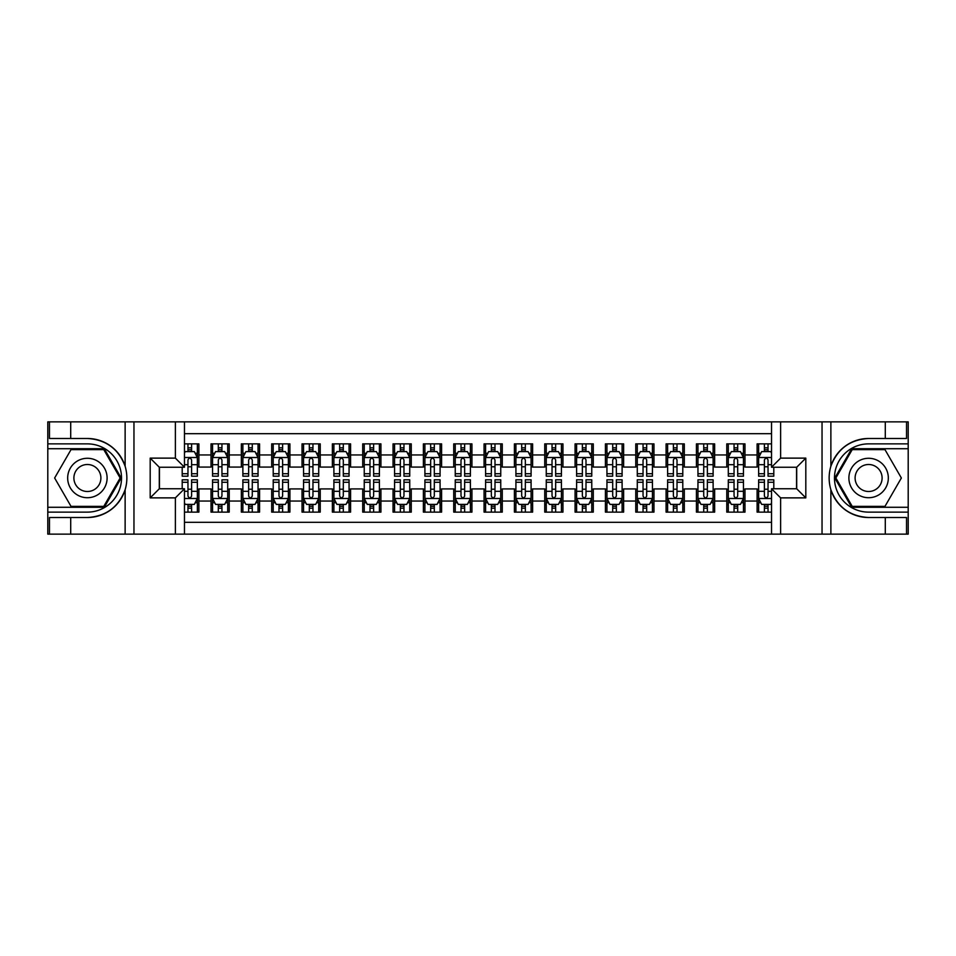 <?xml version="1.0" encoding="UTF-8"?>
<svg xmlns="http://www.w3.org/2000/svg" width="956" height="956" viewBox="0 0 956 956"><rect width="100%" height="100%" fill="white"/><g stroke="black" fill="none" stroke-linecap="round" stroke-linejoin="round"><path stroke-width="1.43" d="M184.472 534.129L771.528 534.129L771.528 488.767L796.707 488.767L796.707 467.233L771.528 467.233L771.528 421.871L184.472 421.871L184.472 467.233L159.294 467.233L159.294 488.767L184.472 488.767L184.472 534.129L70.708 534.129L70.708 517.519L87.39 517.519C105.961 516.395 118.544 507.134 125.128 489.735C127.435 481.92 127.435 474.092 125.128 466.265C118.544 448.866 105.961 439.605 87.39 438.481L70.708 438.481L70.708 421.871L47.8 421.871L47.8 507.278L104.3 507.278L121.197 478L104.3 448.723L47.8 448.723M771.528 443.871L757.116 443.871L757.116 454.948L744.975 454.948L744.975 467.078L757.116 467.078L757.116 454.948M744.975 454.948L744.975 443.871L726.775 443.871L726.775 454.948L714.646 454.948L714.646 467.078L726.775 467.078L726.775 454.948M714.646 454.948L714.646 443.871L696.434 443.871L696.434 454.948L684.305 454.948L684.305 467.078L696.434 467.078L696.434 454.948M684.305 454.948L684.305 443.871L666.093 443.871L666.093 454.948L653.964 454.948L653.964 467.078L666.093 467.078L666.093 454.948M653.964 454.948L653.964 443.871L635.764 443.871L635.764 454.948L623.623 454.948L623.623 467.078L635.764 467.078L635.764 454.948M623.623 454.948L623.623 443.871L605.423 443.871L605.423 454.948L593.282 454.948L593.282 467.078L605.423 467.078L605.423 454.948M593.282 454.948L593.282 443.871L575.082 443.871L575.082 454.948L562.953 454.948L562.953 467.078L575.082 467.078L575.082 454.948M562.953 454.948L562.953 443.871L544.741 443.871L544.741 454.948L532.611 454.948L532.611 467.078L544.741 467.078L544.741 454.948M532.611 454.948L532.611 443.871L514.412 443.871L514.412 454.948L502.27 454.948L502.27 467.078L514.412 467.078L514.412 454.948M502.27 454.948L502.27 443.871L484.071 443.871L484.071 454.948L471.929 454.948L471.929 467.078L484.071 467.078L484.071 454.948M471.929 454.948L471.929 443.871L453.73 443.871L453.73 454.948L441.588 454.948L441.588 467.078L453.73 467.078L453.73 454.948M441.588 454.948L441.588 443.871L423.389 443.871L423.389 454.948L411.259 454.948L411.259 467.078L423.389 467.078L423.389 454.948M411.259 454.948L411.259 443.871L393.047 443.871L393.047 454.948L380.918 454.948L380.918 467.078L393.047 467.078L393.047 454.948M380.918 454.948L380.918 443.871L362.718 443.871L362.718 454.948L350.577 454.948L350.577 467.078L362.718 467.078L362.718 454.948M350.577 454.948L350.577 443.871L332.377 443.871L332.377 454.948L320.236 454.948L320.236 467.078L332.377 467.078L332.377 454.948M320.236 454.948L320.236 443.871L302.036 443.871L302.036 454.948L289.907 454.948L289.907 467.078L302.036 467.078L302.036 454.948M289.907 454.948L289.907 443.871L271.695 443.871L271.695 454.948L259.566 454.948L259.566 467.078L271.695 467.078L271.695 454.948M259.566 454.948L259.566 443.871L241.354 443.871L241.354 454.948L229.225 454.948L229.225 467.078L241.354 467.078L241.354 454.948M229.225 454.948L229.225 443.871L211.025 443.871L211.025 467.078L198.884 467.078L198.884 443.871L184.472 443.871M184.472 512.129L198.884 512.129L198.884 488.922L211.025 488.922L211.025 512.129L229.225 512.129L229.225 488.922L241.354 488.922L241.354 501.052L229.225 501.052M241.354 501.052L241.354 512.129L259.566 512.129L259.566 488.922L271.695 488.922L271.695 501.052L259.566 501.052M271.695 501.052L271.695 512.129L289.907 512.129L289.907 488.922L302.036 488.922L302.036 501.052L289.907 501.052M302.036 501.052L302.036 512.129L320.236 512.129L320.236 488.922L332.377 488.922L332.377 501.052L320.236 501.052M332.377 501.052L332.377 512.129L350.577 512.129L350.577 488.922L362.718 488.922L362.718 501.052L350.577 501.052M362.718 501.052L362.718 512.129L380.918 512.129L380.918 488.922L393.047 488.922L393.047 501.052L380.918 501.052M393.047 501.052L393.047 512.129L411.259 512.129L411.259 488.922L423.389 488.922L423.389 501.052L411.259 501.052M423.389 501.052L423.389 512.129L441.588 512.129L441.588 488.922L453.73 488.922L453.73 501.052L441.588 501.052M453.73 501.052L453.73 512.129L471.929 512.129L471.929 488.922L484.071 488.922L484.071 501.052L471.929 501.052M484.071 501.052L484.071 512.129L502.27 512.129L502.27 488.922L514.412 488.922L514.412 501.052L502.27 501.052M514.412 501.052L514.412 512.129L532.611 512.129L532.611 488.922L544.741 488.922L544.741 501.052L532.611 501.052M544.741 501.052L544.741 512.129L562.953 512.129L562.953 488.922L575.082 488.922L575.082 501.052L562.953 501.052M575.082 501.052L575.082 512.129L593.282 512.129L593.282 488.922L605.423 488.922L605.423 501.052L593.282 501.052M605.423 501.052L605.423 512.129L623.623 512.129L623.623 488.922L635.764 488.922L635.764 501.052L623.623 501.052M635.764 501.052L635.764 512.129L653.964 512.129L653.964 488.922L666.093 488.922L666.093 501.052L653.964 501.052M666.093 501.052L666.093 512.129L684.305 512.129L684.305 488.922L696.434 488.922L696.434 501.052L684.305 501.052M696.434 501.052L696.434 512.129L714.646 512.129L714.646 488.922L726.775 488.922L726.775 501.052L714.646 501.052M726.775 501.052L726.775 512.129L744.975 512.129L744.975 488.922L757.116 488.922L757.116 501.052L744.975 501.052M771.528 433.701L184.472 433.701M184.472 522.299L771.528 522.299M757.116 501.052L757.116 512.129L771.528 512.129M159.449 467.233L159.449 488.767M796.551 488.767L796.551 467.233M187.962 451.459L191.606 451.459M197.366 451.459L198.884 451.459M187.962 466.779L191.606 466.779M197.366 466.779L198.884 466.779M187.962 489.221L191.606 489.221M197.366 489.221L198.884 489.221M187.962 504.541L191.606 504.541M197.366 504.541L198.884 504.541M211.025 466.779L212.543 466.779M218.303 466.779L221.947 466.779M227.707 466.779L229.225 466.779M211.025 451.459L212.543 451.459M218.303 451.459L221.947 451.459M227.707 451.459L229.225 451.459M211.025 489.221L212.543 489.221M218.303 489.221L221.947 489.221M227.707 489.221L229.225 489.221M211.025 504.541L212.543 504.541M218.303 504.541L221.947 504.541M227.707 504.541L229.225 504.541M241.354 489.221L242.872 489.221M248.644 489.221L252.276 489.221M258.048 489.221L259.566 489.221M241.354 504.541L242.872 504.541M248.644 504.541L252.276 504.541M258.048 504.541L259.566 504.541M241.354 451.459L242.872 451.459M248.644 451.459L252.276 451.459M258.048 451.459L259.566 451.459M241.354 466.779L242.872 466.779M248.644 466.779L252.276 466.779M258.048 466.779L259.566 466.779M271.695 489.221L273.213 489.221M278.985 489.221L282.618 489.221M288.389 489.221L289.907 489.221M271.695 504.541L273.213 504.541M278.985 504.541L282.618 504.541M288.389 504.541L289.907 504.541M271.695 451.459L273.213 451.459M278.985 451.459L282.618 451.459M288.389 451.459L289.907 451.459M271.695 466.779L273.213 466.779M278.985 466.779L282.618 466.779M288.389 466.779L289.907 466.779M302.036 489.221L303.554 489.221M309.314 489.221L312.959 489.221M318.718 489.221L320.236 489.221M302.036 504.541L303.554 504.541M309.314 504.541L312.959 504.541M318.718 504.541L320.236 504.541M302.036 451.459L303.554 451.459M309.314 451.459L312.959 451.459M318.718 451.459L320.236 451.459M302.036 466.779L303.554 466.779M309.314 466.779L312.959 466.779M318.718 466.779L320.236 466.779M332.377 489.221L333.895 489.221M339.655 489.221L343.3 489.221M349.06 489.221L350.577 489.221M332.377 504.541L333.895 504.541M339.655 504.541L343.3 504.541M349.06 504.541L350.577 504.541M332.377 451.459L333.895 451.459M339.655 451.459L343.3 451.459M349.06 451.459L350.577 451.459M332.377 466.779L333.895 466.779M339.655 466.779L343.3 466.779M349.06 466.779L350.577 466.779M362.718 489.221L364.236 489.221M369.996 489.221L373.641 489.221M379.401 489.221L380.918 489.221M362.718 504.541L364.236 504.541M369.996 504.541L373.641 504.541M379.401 504.541L380.918 504.541M362.718 451.459L364.236 451.459M369.996 451.459L373.641 451.459M379.401 451.459L380.918 451.459M362.718 466.779L364.236 466.779M369.996 466.779L373.641 466.779M379.401 466.779L380.918 466.779M393.047 489.221L394.565 489.221M400.337 489.221L403.97 489.221M409.742 489.221L411.259 489.221M393.047 504.541L394.565 504.541M400.337 504.541L403.97 504.541M409.742 504.541L411.259 504.541M393.047 451.459L394.565 451.459M400.337 451.459L403.97 451.459M409.742 451.459L411.259 451.459M393.047 466.779L394.565 466.779M400.337 466.779L403.97 466.779M409.742 466.779L411.259 466.779M423.389 489.221L424.906 489.221M430.666 489.221L434.311 489.221M440.083 489.221L441.588 489.221M423.389 504.541L424.906 504.541M430.666 504.541L434.311 504.541M440.083 504.541L441.588 504.541M423.389 451.459L424.906 451.459M430.666 451.459L434.311 451.459M440.083 451.459L441.588 451.459M423.389 466.779L424.906 466.779M430.666 466.779L434.311 466.779M440.083 466.779L441.588 466.779M453.73 489.221L455.247 489.221M461.007 489.221L464.652 489.221M470.412 489.221L471.929 489.221M453.73 504.541L455.247 504.541M461.007 504.541L464.652 504.541M470.412 504.541L471.929 504.541M453.73 451.459L455.247 451.459M461.007 451.459L464.652 451.459M470.412 451.459L471.929 451.459M453.73 466.779L455.247 466.779M461.007 466.779L464.652 466.779M470.412 466.779L471.929 466.779M484.071 489.221L485.588 489.221M491.348 489.221L494.993 489.221M500.753 489.221L502.27 489.221M484.071 504.541L485.588 504.541M491.348 504.541L494.993 504.541M500.753 504.541L502.27 504.541M484.071 451.459L485.588 451.459M491.348 451.459L494.993 451.459M500.753 451.459L502.27 451.459M484.071 466.779L485.588 466.779M491.348 466.779L494.993 466.779M500.753 466.779L502.27 466.779M514.412 489.221L515.917 489.221M521.689 489.221L525.334 489.221M531.094 489.221L532.611 489.221M514.412 504.541L515.917 504.541M521.689 504.541L525.334 504.541M531.094 504.541L532.611 504.541M514.412 451.459L515.917 451.459M521.689 451.459L525.334 451.459M531.094 451.459L532.611 451.459M514.412 466.779L515.917 466.779M521.689 466.779L525.334 466.779M531.094 466.779L532.611 466.779M544.741 489.221L546.258 489.221M552.03 489.221L555.663 489.221M561.435 489.221L562.953 489.221M544.741 504.541L546.258 504.541M552.03 504.541L555.663 504.541M561.435 504.541L562.953 504.541M544.741 451.459L546.258 451.459M552.03 451.459L555.663 451.459M561.435 451.459L562.953 451.459M544.741 466.779L546.258 466.779M552.03 466.779L555.663 466.779M561.435 466.779L562.953 466.779M575.082 489.221L576.599 489.221M582.359 489.221L586.004 489.221M591.764 489.221L593.282 489.221M575.082 504.541L576.599 504.541M582.359 504.541L586.004 504.541M591.764 504.541L593.282 504.541M575.082 451.459L576.599 451.459M582.359 451.459L586.004 451.459M591.764 451.459L593.282 451.459M575.082 466.779L576.599 466.779M582.359 466.779L586.004 466.779M591.764 466.779L593.282 466.779M605.423 489.221L606.941 489.221M612.7 489.221L616.345 489.221M622.105 489.221L623.623 489.221M605.423 504.541L606.941 504.541M612.7 504.541L616.345 504.541M622.105 504.541L623.623 504.541M605.423 451.459L606.941 451.459M612.7 451.459L616.345 451.459M622.105 451.459L623.623 451.459M605.423 466.779L606.941 466.779M612.7 466.779L616.345 466.779M622.105 466.779L623.623 466.779M635.764 489.221L637.282 489.221M643.041 489.221L646.686 489.221M652.446 489.221L653.964 489.221M635.764 504.541L637.282 504.541M643.041 504.541L646.686 504.541M652.446 504.541L653.964 504.541M635.764 451.459L637.282 451.459M643.041 451.459L646.686 451.459M652.446 451.459L653.964 451.459M635.764 466.779L637.282 466.779M643.041 466.779L646.686 466.779M652.446 466.779L653.964 466.779M666.093 489.221L667.611 489.221M673.383 489.221L677.015 489.221M682.787 489.221L684.305 489.221M666.093 504.541L667.611 504.541M673.383 504.541L677.015 504.541M682.787 504.541L684.305 504.541M666.093 451.459L667.611 451.459M673.383 451.459L677.015 451.459M682.787 451.459L684.305 451.459M666.093 466.779L667.611 466.779M673.383 466.779L677.015 466.779M682.787 466.779L684.305 466.779M696.434 489.221L697.952 489.221M703.724 489.221L707.356 489.221M713.128 489.221L714.646 489.221M696.434 504.541L697.952 504.541M703.724 504.541L707.356 504.541M713.128 504.541L714.646 504.541M696.434 451.459L697.952 451.459M703.724 451.459L707.356 451.459M713.128 451.459L714.646 451.459M696.434 466.779L697.952 466.779M703.724 466.779L707.356 466.779M713.128 466.779L714.646 466.779M726.775 489.221L728.293 489.221M734.053 489.221L737.697 489.221M743.457 489.221L744.975 489.221M726.775 504.541L728.293 504.541M734.053 504.541L737.697 504.541M743.457 504.541L744.975 504.541M726.775 451.459L728.293 451.459M734.053 451.459L737.697 451.459M743.457 451.459L744.975 451.459M726.775 466.779L728.293 466.779M734.053 466.779L737.697 466.779M743.457 466.779L744.975 466.779M757.116 489.221L758.634 489.221M764.394 489.221L768.038 489.221M757.116 504.541L758.634 504.541M764.394 504.541L768.038 504.541M757.116 451.459L758.634 451.459M764.394 451.459L768.038 451.459M757.116 466.779L758.634 466.779M764.394 466.779L768.038 466.779M191.606 447.814L187.962 447.814M182.202 473.71L182.202 476.184L187.962 476.184L187.962 473.71L182.202 473.71L182.202 467.233M195.167 453.275L197.366 453.275L197.366 476.184L191.606 476.184L191.606 459.944C190.387 457.613 189.18 457.613 187.962 459.944L187.962 473.71M197.366 453.275L197.366 443.871M197.366 457.673L194.331 451.602L185.237 451.602L184.472 453.12M187.962 451.602L187.962 443.871M191.606 443.871L191.606 451.602M187.962 508.186L191.606 508.186M184.472 502.88L185.237 504.398L194.331 504.398L197.366 498.327L197.366 479.816L191.606 479.816L191.606 482.29L197.366 482.29M197.366 498.327L197.366 512.129M182.202 488.767L182.202 479.816L187.962 479.816L187.962 496.056C189.18 498.387 190.387 498.387 191.606 496.056L191.606 482.29M191.606 504.398L191.606 512.129M187.962 512.129L187.962 504.398M97.249 460.923A19.718 19.718 0 0 0 70.314 468.141A19.718 19.718 0 0 0 77.532 495.077A19.718 19.718 0 0 0 104.467 487.859A19.718 19.718 0 0 0 97.249 460.923M94.142 466.313A13.504 13.504 0 0 0 75.703 471.248A13.504 13.504 0 0 0 80.639 489.687A13.504 13.504 0 0 0 99.089 484.752A13.504 13.504 0 0 0 94.142 466.313M103.774 506.369L71.019 506.369L54.635 478L71.019 449.631L103.774 449.631L120.145 478L103.774 506.369M878.468 460.923A19.718 19.718 0 0 0 851.533 468.141A19.718 19.718 0 0 0 858.751 495.077A19.718 19.718 0 0 0 885.686 487.859A19.718 19.718 0 0 0 878.468 460.923M875.361 466.313A13.504 13.504 0 0 0 856.911 471.248A13.504 13.504 0 0 0 861.858 489.687A13.504 13.504 0 0 0 880.297 484.752A13.504 13.504 0 0 0 875.361 466.313M884.981 506.369L852.226 506.369L835.855 478L852.226 449.631L884.981 449.631L901.365 478L884.981 506.369M175.378 534.129L175.378 497.873L150.188 497.873L150.188 458.127L175.378 458.127L175.378 421.871L133.959 421.871L133.959 534.129M87.39 438.481A39.519 39.519 0 0 1 125.128 466.265L125.128 421.871L70.708 421.871M70.708 534.129L47.8 534.129L47.8 507.278M47.8 512.129L87.39 512.129A34.129 34.129 0 0 0 121.52 478A34.129 34.129 0 0 0 87.39 443.871L47.8 443.871M87.39 517.519A39.519 39.519 0 0 0 125.128 489.735L125.128 534.129M125.128 421.871L133.959 421.871M175.378 421.871L184.472 421.871M70.708 517.519L49.473 517.519L49.473 534.129M70.708 438.481L49.473 438.481L49.473 421.871M175.378 497.873L184.472 488.767M150.188 497.873L159.294 488.767M150.188 458.127L159.294 467.233M175.378 458.127L184.472 467.233M771.528 421.871L885.292 421.871L885.292 438.481L868.61 438.481C850.039 439.605 837.456 448.866 830.872 466.265C828.565 474.08 828.565 481.908 830.872 489.735C837.456 507.134 850.039 516.395 868.61 517.519L885.292 517.519L885.292 534.129L908.2 534.129L908.2 448.723L851.7 448.723L834.803 478L851.7 507.278L908.2 507.278M780.622 421.871L780.622 458.127L805.812 458.127L805.812 497.873L780.622 497.873L780.622 534.129L822.041 534.129L822.041 421.871M868.61 517.519A39.519 39.519 0 0 1 830.872 489.735L830.872 534.129L885.292 534.129M885.292 421.871L908.2 421.871L908.2 448.723M908.2 443.871L868.61 443.871A34.129 34.129 0 0 0 834.48 478A34.129 34.129 0 0 0 868.61 512.129L908.2 512.129M868.61 438.481A39.519 39.519 0 0 0 830.872 466.265L830.872 421.871M830.872 534.129L822.041 534.129M780.622 534.129L771.528 534.129M885.292 438.481L906.527 438.481L906.527 421.871M885.292 517.519L906.527 517.519L906.527 534.129M780.622 458.127L771.528 467.233M805.812 458.127L796.707 467.233M805.812 497.873L796.707 488.767M780.622 497.873L771.528 488.767M221.947 447.814L218.303 447.814M227.707 473.71L221.947 473.71L221.947 476.184L227.707 476.184L227.707 457.673L224.672 451.602L215.566 451.602L212.543 457.673L212.543 476.184L218.303 476.184L218.303 473.71L212.543 473.71M212.543 457.673L212.543 443.871M227.707 457.673L227.707 443.871M218.303 451.602L218.303 443.871M221.947 443.871L221.947 451.602M221.947 473.71L221.947 459.944C220.728 457.613 219.522 457.613 218.303 459.944L218.303 473.71M252.276 447.814L248.644 447.814M258.048 473.71L252.276 473.71L252.276 476.184L258.048 476.184L258.048 457.673L255.013 451.602L245.907 451.602L242.872 457.673L242.872 476.184L248.644 476.184L248.644 473.71L242.872 473.71M242.872 457.673L242.872 443.871M258.048 457.673L258.048 443.871M248.644 451.602L248.644 443.871M252.276 443.871L252.276 451.602M252.276 473.71L252.276 459.944C251.07 457.613 249.851 457.613 248.644 459.944L248.644 473.71M282.618 447.814L278.985 447.814M288.389 473.71L282.618 473.71L282.618 476.184L288.389 476.184L288.389 457.673L285.354 451.602L276.248 451.602L273.213 457.673L273.213 476.184L278.985 476.184L278.985 473.71L273.213 473.71M273.213 457.673L273.213 443.871M288.389 457.673L288.389 443.871M278.985 451.602L278.985 443.871M282.618 443.871L282.618 451.602M282.618 473.71L282.618 459.944C281.411 457.613 280.192 457.613 278.985 459.944L278.985 473.71M312.959 447.814L309.314 447.814M318.718 473.71L312.959 473.71L312.959 476.184L318.718 476.184L318.718 457.673L315.683 451.602L306.589 451.602L303.554 457.673L303.554 476.184L309.314 476.184L309.314 473.71L303.554 473.71M303.554 457.673L303.554 443.871M318.718 457.673L318.718 443.871M309.314 451.602L309.314 443.871M312.959 443.871L312.959 451.602M312.959 473.71L312.959 459.944C311.752 457.613 310.533 457.613 309.314 459.944L309.314 473.71M218.303 508.186L221.947 508.186M212.543 482.29L218.303 482.29L218.303 479.816L212.543 479.816L212.543 498.327L215.566 504.398L224.672 504.398L227.707 498.327L227.707 479.816L221.947 479.816L221.947 482.29L227.707 482.29M227.707 498.327L227.707 512.129M212.543 498.327L212.543 512.129M221.947 504.398L221.947 512.129M218.303 512.129L218.303 504.398M218.303 482.29L218.303 496.056C219.51 498.387 220.728 498.387 221.947 496.056L221.947 482.29M248.644 508.186L252.276 508.186M242.872 482.29L248.644 482.29L248.644 479.816L242.872 479.816L242.872 498.327L245.907 504.398L255.013 504.398L258.048 498.327L258.048 479.816L252.276 479.816L252.276 482.29L258.048 482.29M258.048 498.327L258.048 512.129M242.872 498.327L242.872 512.129M252.276 504.398L252.276 512.129M248.644 512.129L248.644 504.398M248.644 482.29L248.644 496.056C249.851 498.387 251.07 498.387 252.276 496.056L252.276 482.29M278.985 508.186L282.618 508.186M273.213 482.29L278.985 482.29L278.985 479.816L273.213 479.816L273.213 498.327L276.248 504.398L285.354 504.398L288.389 498.327L288.389 479.816L282.618 479.816L282.618 482.29L288.389 482.29M288.389 498.327L288.389 512.129M273.213 498.327L273.213 512.129M282.618 504.398L282.618 512.129M278.985 512.129L278.985 504.398M278.985 482.29L278.985 496.056C280.192 498.387 281.411 498.387 282.618 496.056L282.618 482.29M309.314 508.186L312.959 508.186M303.554 482.29L309.314 482.29L309.314 479.816L303.554 479.816L303.554 498.327L306.589 504.398L315.683 504.398L318.718 498.327L318.718 479.816L312.959 479.816L312.959 482.29L318.718 482.29M318.718 498.327L318.718 512.129M303.554 498.327L303.554 512.129M312.959 504.398L312.959 512.129M309.314 512.129L309.314 504.398M309.314 482.29L309.314 496.056C310.533 498.387 311.74 498.387 312.959 496.056L312.959 482.29M343.3 447.814L339.655 447.814M349.06 473.71L343.3 473.71L343.3 476.184L349.06 476.184L349.06 457.673L346.024 451.602L336.93 451.602L333.895 457.673L333.895 476.184L339.655 476.184L339.655 473.71L333.895 473.71M333.895 457.673L333.895 443.871M349.06 457.673L349.06 443.871M339.655 451.602L339.655 443.871M343.3 443.871L343.3 451.602M343.3 473.71L343.3 459.944C342.081 457.613 340.874 457.613 339.655 459.944L339.655 473.71M339.655 508.186L343.3 508.186M333.895 482.29L339.655 482.29L339.655 479.816L333.895 479.816L333.895 498.327L336.93 504.398L346.024 504.398L349.06 498.327L349.06 479.816L343.3 479.816L343.3 482.29L349.06 482.29M349.06 498.327L349.06 512.129M333.895 498.327L333.895 512.129M343.3 504.398L343.3 512.129M339.655 512.129L339.655 504.398M339.655 482.29L339.655 496.056C340.874 498.387 342.081 498.387 343.3 496.056L343.3 482.29M373.641 447.814L369.996 447.814M379.401 473.71L373.641 473.71L373.641 476.184L379.401 476.184L379.401 457.673L376.365 451.602L367.259 451.602L364.236 457.673L364.236 476.184L369.996 476.184L369.996 473.71L364.236 473.71M364.236 457.673L364.236 443.871M379.401 457.673L379.401 443.871M369.996 451.602L369.996 443.871M373.641 443.871L373.641 451.602M373.641 473.71L373.641 459.944C372.422 457.613 371.215 457.613 369.996 459.944L369.996 473.71M369.996 508.186L373.641 508.186M364.236 482.29L369.996 482.29L369.996 479.816L364.236 479.816L364.236 498.327L367.259 504.398L376.365 504.398L379.401 498.327L379.401 479.816L373.641 479.816L373.641 482.29L379.401 482.29M379.401 498.327L379.401 512.129M364.236 498.327L364.236 512.129M373.641 504.398L373.641 512.129M369.996 512.129L369.996 504.398M369.996 482.29L369.996 496.056C371.203 498.387 372.422 498.387 373.641 496.056L373.641 482.29M403.97 447.814L400.337 447.814M409.742 473.71L403.97 473.71L403.97 476.184L409.742 476.184L409.742 457.673L406.706 451.602L397.6 451.602L394.565 457.673L394.565 476.184L400.337 476.184L400.337 473.71L394.565 473.71M394.565 457.673L394.565 443.871M409.742 457.673L409.742 443.871M400.337 451.602L400.337 443.871M403.97 443.871L403.97 451.602M403.97 473.71L403.97 459.944C402.763 457.613 401.544 457.613 400.337 459.944L400.337 473.71M400.337 508.186L403.97 508.186M394.565 482.29L400.337 482.29L400.337 479.816L394.565 479.816L394.565 498.327L397.6 504.398L406.706 504.398L409.742 498.327L409.742 479.816L403.97 479.816L403.97 482.29L409.742 482.29M409.742 498.327L409.742 512.129M394.565 498.327L394.565 512.129M403.97 504.398L403.97 512.129M400.337 512.129L400.337 504.398M400.337 482.29L400.337 496.056C401.544 498.387 402.763 498.387 403.97 496.056L403.97 482.29M434.311 447.814L430.666 447.814M440.083 473.71L434.311 473.71L434.311 476.184L440.083 476.184L440.083 457.673L437.047 451.602L427.941 451.602L424.906 457.673L424.906 476.184L430.666 476.184L430.666 473.71L424.906 473.71M424.906 457.673L424.906 443.871M440.083 457.673L440.083 443.871M430.666 451.602L430.666 443.871M434.311 443.871L434.311 451.602M434.311 473.71L434.311 459.944C433.104 457.613 431.885 457.613 430.666 459.944L430.666 473.71M430.666 508.186L434.311 508.186M424.906 482.29L430.666 482.29L430.666 479.816L424.906 479.816L424.906 498.327L427.941 504.398L437.047 504.398L440.083 498.327L440.083 479.816L434.311 479.816L434.311 482.29L440.083 482.29M440.083 498.327L440.083 512.129M424.906 498.327L424.906 512.129M434.311 504.398L434.311 512.129M430.666 512.129L430.666 504.398M430.666 482.29L430.666 496.056C431.885 498.387 433.092 498.387 434.311 496.056L434.311 482.29M464.652 447.814L461.007 447.814M470.412 473.71L464.652 473.71L464.652 476.184L470.412 476.184L470.412 457.673L467.376 451.602L458.283 451.602L455.247 457.673L455.247 476.184L461.007 476.184L461.007 473.71L455.247 473.71M455.247 457.673L455.247 443.871M470.412 457.673L470.412 443.871M461.007 451.602L461.007 443.871M464.652 443.871L464.652 451.602M464.652 473.71L464.652 459.944C463.445 457.613 462.226 457.613 461.007 459.944L461.007 473.71M461.007 508.186L464.652 508.186M455.247 482.29L461.007 482.29L461.007 479.816L455.247 479.816L455.247 498.327L458.283 504.398L467.376 504.398L470.412 498.327L470.412 479.816L464.652 479.816L464.652 482.29L470.412 482.29M470.412 498.327L470.412 512.129M455.247 498.327L455.247 512.129M464.652 504.398L464.652 512.129M461.007 512.129L461.007 504.398M461.007 482.29L461.007 496.056C462.226 498.387 463.433 498.387 464.652 496.056L464.652 482.29M494.993 447.814L491.348 447.814M500.753 473.71L494.993 473.71L494.993 476.184L500.753 476.184L500.753 457.673L497.718 451.602L488.624 451.602L485.588 457.673L485.588 476.184L491.348 476.184L491.348 473.71L485.588 473.71M485.588 457.673L485.588 443.871M500.753 457.673L500.753 443.871M491.348 451.602L491.348 443.871M494.993 443.871L494.993 451.602M494.993 473.71L494.993 459.944C493.774 457.613 492.567 457.613 491.348 459.944L491.348 473.71M491.348 508.186L494.993 508.186M485.588 482.29L491.348 482.29L491.348 479.816L485.588 479.816L485.588 498.327L488.624 504.398L497.718 504.398L500.753 498.327L500.753 479.816L494.993 479.816L494.993 482.29L500.753 482.29M500.753 498.327L500.753 512.129M485.588 498.327L485.588 512.129M494.993 504.398L494.993 512.129M491.348 512.129L491.348 504.398M491.348 482.29L491.348 496.056C492.555 498.387 493.774 498.387 494.993 496.056L494.993 482.29M525.334 447.814L521.689 447.814M531.094 473.71L525.334 473.71L525.334 476.184L531.094 476.184L531.094 457.673L528.059 451.602L518.953 451.602L515.917 457.673L515.917 476.184L521.689 476.184L521.689 473.71L515.917 473.71M515.917 457.673L515.917 443.871M531.094 457.673L531.094 443.871M521.689 451.602L521.689 443.871M525.334 443.871L525.334 451.602M525.334 473.71L525.334 459.944C524.115 457.613 522.908 457.613 521.689 459.944L521.689 473.71M521.689 508.186L525.334 508.186M515.917 482.29L521.689 482.29L521.689 479.816L515.917 479.816L515.917 498.327L518.953 504.398L528.059 504.398L531.094 498.327L531.094 479.816L525.334 479.816L525.334 482.29L531.094 482.29M531.094 498.327L531.094 512.129M515.917 498.327L515.917 512.129M525.334 504.398L525.334 512.129M521.689 512.129L521.689 504.398M521.689 482.29L521.689 496.056C522.896 498.387 524.115 498.387 525.334 496.056L525.334 482.29M555.663 447.814L552.03 447.814M561.435 473.71L555.663 473.71L555.663 476.184L561.435 476.184L561.435 457.673L558.4 451.602L549.294 451.602L546.258 457.673L546.258 476.184L552.03 476.184L552.03 473.71L546.258 473.71M546.258 457.673L546.258 443.871M561.435 457.673L561.435 443.871M552.03 451.602L552.03 443.871M555.663 443.871L555.663 451.602M555.663 473.71L555.663 459.944C554.456 457.613 553.237 457.613 552.03 459.944L552.03 473.71M552.03 508.186L555.663 508.186M546.258 482.29L552.03 482.29L552.03 479.816L546.258 479.816L546.258 498.327L549.294 504.398L558.4 504.398L561.435 498.327L561.435 479.816L555.663 479.816L555.663 482.29L561.435 482.29M561.435 498.327L561.435 512.129M546.258 498.327L546.258 512.129M555.663 504.398L555.663 512.129M552.03 512.129L552.03 504.398M552.03 482.29L552.03 496.056C553.237 498.387 554.456 498.387 555.663 496.056L555.663 482.29M586.004 447.814L582.359 447.814M591.764 473.71L586.004 473.71L586.004 476.184L591.764 476.184L591.764 457.673L588.741 451.602L579.635 451.602L576.599 457.673L576.599 476.184L582.359 476.184L582.359 473.71L576.599 473.71M576.599 457.673L576.599 443.871M591.764 457.673L591.764 443.871M582.359 451.602L582.359 443.871M586.004 443.871L586.004 451.602M586.004 473.71L586.004 459.944C584.797 457.613 583.578 457.613 582.359 459.944L582.359 473.71M582.359 508.186L586.004 508.186M576.599 482.29L582.359 482.29L582.359 479.816L576.599 479.816L576.599 498.327L579.635 504.398L588.741 504.398L591.764 498.327L591.764 479.816L586.004 479.816L586.004 482.29L591.764 482.29M591.764 498.327L591.764 512.129M576.599 498.327L576.599 512.129M586.004 504.398L586.004 512.129M582.359 512.129L582.359 504.398M582.359 482.29L582.359 496.056C583.578 498.387 584.785 498.387 586.004 496.056L586.004 482.29M616.345 447.814L612.7 447.814M622.105 473.71L616.345 473.71L616.345 476.184L622.105 476.184L622.105 457.673L619.07 451.602L609.976 451.602L606.941 457.673L606.941 476.184L612.7 476.184L612.7 473.71L606.941 473.71M606.941 457.673L606.941 443.871M622.105 457.673L622.105 443.871M612.7 451.602L612.7 443.871M616.345 443.871L616.345 451.602M616.345 473.71L616.345 459.944C615.126 457.613 613.919 457.613 612.7 459.944L612.7 473.71M612.7 508.186L616.345 508.186M606.941 482.29L612.7 482.29L612.7 479.816L606.941 479.816L606.941 498.327L609.976 504.398L619.07 504.398L622.105 498.327L622.105 479.816L616.345 479.816L616.345 482.29L622.105 482.29M622.105 498.327L622.105 512.129M606.941 498.327L606.941 512.129M616.345 504.398L616.345 512.129M612.7 512.129L612.7 504.398M612.7 482.29L612.7 496.056C613.919 498.387 615.126 498.387 616.345 496.056L616.345 482.29M646.686 447.814L643.041 447.814M652.446 473.71L646.686 473.71L646.686 476.184L652.446 476.184L652.446 457.673L649.411 451.602L640.317 451.602L637.282 457.673L637.282 476.184L643.041 476.184L643.041 473.71L637.282 473.71M637.282 457.673L637.282 443.871M652.446 457.673L652.446 443.871M643.041 451.602L643.041 443.871M646.686 443.871L646.686 451.602M646.686 473.71L646.686 459.944C645.467 457.613 644.26 457.613 643.041 459.944L643.041 473.71M643.041 508.186L646.686 508.186M637.282 482.29L643.041 482.29L643.041 479.816L637.282 479.816L637.282 498.327L640.317 504.398L649.411 504.398L652.446 498.327L652.446 479.816L646.686 479.816L646.686 482.29L652.446 482.29M652.446 498.327L652.446 512.129M637.282 498.327L637.282 512.129M646.686 504.398L646.686 512.129M643.041 512.129L643.041 504.398M643.041 482.29L643.041 496.056C644.248 498.387 645.467 498.387 646.686 496.056L646.686 482.29M677.015 447.814L673.383 447.814M682.787 473.71L677.015 473.71L677.015 476.184L682.787 476.184L682.787 457.673L679.752 451.602L670.646 451.602L667.611 457.673L667.611 476.184L673.383 476.184L673.383 473.71L667.611 473.71M667.611 457.673L667.611 443.871M682.787 457.673L682.787 443.871M673.383 451.602L673.383 443.871M677.015 443.871L677.015 451.602M677.015 473.71L677.015 459.944C675.808 457.613 674.589 457.613 673.383 459.944L673.383 473.71M673.383 508.186L677.015 508.186M667.611 482.29L673.383 482.29L673.383 479.816L667.611 479.816L667.611 498.327L670.646 504.398L679.752 504.398L682.787 498.327L682.787 479.816L677.015 479.816L677.015 482.29L682.787 482.29M682.787 498.327L682.787 512.129M667.611 498.327L667.611 512.129M677.015 504.398L677.015 512.129M673.383 512.129L673.383 504.398M673.383 482.29L673.383 496.056C674.589 498.387 675.808 498.387 677.015 496.056L677.015 482.29M707.356 447.814L703.724 447.814M713.128 473.71L707.356 473.71L707.356 476.184L713.128 476.184L713.128 457.673L710.093 451.602L700.987 451.602L697.952 457.673L697.952 476.184L703.724 476.184L703.724 473.71L697.952 473.71M697.952 457.673L697.952 443.871M713.128 457.673L713.128 443.871M703.724 451.602L703.724 443.871M707.356 443.871L707.356 451.602M707.356 473.71L707.356 459.944C706.149 457.613 704.931 457.613 703.724 459.944L703.724 473.71M703.724 508.186L707.356 508.186M697.952 482.29L703.724 482.29L703.724 479.816L697.952 479.816L697.952 498.327L700.987 504.398L710.093 504.398L713.128 498.327L713.128 479.816L707.356 479.816L707.356 482.29L713.128 482.29M713.128 498.327L713.128 512.129M697.952 498.327L697.952 512.129M707.356 504.398L707.356 512.129M703.724 512.129L703.724 504.398M703.724 482.29L703.724 496.056C704.931 498.387 706.149 498.387 707.356 496.056L707.356 482.29M737.697 447.814L734.053 447.814M743.457 473.71L737.697 473.71L737.697 476.184L743.457 476.184L743.457 457.673L740.434 451.602L731.328 451.602L728.293 457.673L728.293 476.184L734.053 476.184L734.053 473.71L728.293 473.71M728.293 457.673L728.293 443.871M743.457 457.673L743.457 443.871M734.053 451.602L734.053 443.871M737.697 443.871L737.697 451.602M737.697 473.71L737.697 459.944C736.49 457.613 735.272 457.613 734.053 459.944L734.053 473.71M734.053 508.186L737.697 508.186M728.293 482.29L734.053 482.29L734.053 479.816L728.293 479.816L728.293 498.327L731.328 504.398L740.434 504.398L743.457 498.327L743.457 479.816L737.697 479.816L737.697 482.29L743.457 482.29M743.457 498.327L743.457 512.129M728.293 498.327L728.293 512.129M737.697 504.398L737.697 512.129M734.053 512.129L734.053 504.398M734.053 482.29L734.053 496.056C735.272 498.387 736.478 498.387 737.697 496.056L737.697 482.29M768.038 447.814L764.394 447.814M771.528 453.12L770.763 451.602L761.669 451.602L758.634 457.673L758.634 476.184L764.394 476.184L764.394 473.71L758.634 473.71M758.634 457.673L758.634 443.871M773.798 467.233L773.798 476.184L768.038 476.184L768.038 459.944C766.82 457.613 765.613 457.613 764.394 459.944L764.394 473.71M764.394 451.602L764.394 443.871M768.038 443.871L768.038 451.602M764.394 508.186L768.038 508.186M773.798 482.29L773.798 479.816L768.038 479.816L768.038 482.29L773.798 482.29L773.798 488.767M760.833 502.725L758.634 502.725L758.634 479.816L764.394 479.816L764.394 496.056C765.613 498.387 766.82 498.387 768.038 496.056L768.038 482.29M758.634 502.725L758.634 512.129M758.634 498.327L761.669 504.398L770.763 504.398L771.528 502.88M768.038 504.398L768.038 512.129M764.394 512.129L764.394 504.398M211.025 501.052L198.884 501.052M211.025 454.948L198.884 454.948M197.294 457.518L184.472 457.518M197.366 473.71L191.606 473.71M187.962 464.7L184.472 464.7M197.366 464.7L191.606 464.7M191.606 449.738L187.962 449.738M184.472 498.482L197.294 498.482M197.366 502.725L195.167 502.725M182.202 482.29L187.962 482.29M191.606 491.3L197.366 491.3M184.472 491.3L187.962 491.3M187.962 506.262L191.606 506.262M227.636 457.518L212.614 457.518M212.543 453.275L214.742 453.275M225.508 453.275L227.707 453.275M218.303 464.7L212.543 464.7M227.707 464.7L221.947 464.7M221.947 449.738L218.303 449.738M257.965 457.518L242.955 457.518M242.872 453.275L245.071 453.275M255.85 453.275L258.048 453.275M248.644 464.7L242.872 464.7M258.048 464.7L252.276 464.7M252.276 449.738L248.644 449.738M288.306 457.518L273.296 457.518M273.213 453.275L275.412 453.275M286.191 453.275L288.389 453.275M278.985 464.7L273.213 464.7M288.389 464.7L282.618 464.7M282.618 449.738L278.985 449.738M318.647 457.518L303.626 457.518M303.554 453.275L305.753 453.275M316.52 453.275L318.718 453.275M309.314 464.7L303.554 464.7M318.718 464.7L312.959 464.7M312.959 449.738L309.314 449.738M212.614 498.482L227.636 498.482M227.707 502.725L225.508 502.725M214.742 502.725L212.543 502.725M221.947 491.3L227.707 491.3M212.543 491.3L218.303 491.3M218.303 506.262L221.947 506.262M242.955 498.482L257.965 498.482M258.048 502.725L255.85 502.725M245.071 502.725L242.872 502.725M252.276 491.3L258.048 491.3M242.872 491.3L248.644 491.3M248.644 506.262L252.276 506.262M273.296 498.482L288.306 498.482M288.389 502.725L286.191 502.725M275.412 502.725L273.213 502.725M282.618 491.3L288.389 491.3M273.213 491.3L278.985 491.3M278.985 506.262L282.618 506.262M303.626 498.482L318.647 498.482M318.718 502.725L316.52 502.725M305.753 502.725L303.554 502.725M312.959 491.3L318.718 491.3M303.554 491.3L309.314 491.3M309.314 506.262L312.959 506.262M348.988 457.518L333.967 457.518M333.895 453.275L336.094 453.275M346.861 453.275L349.06 453.275M339.655 464.7L333.895 464.7M349.06 464.7L343.3 464.7M343.3 449.738L339.655 449.738M333.967 498.482L348.988 498.482M349.06 502.725L346.861 502.725M336.094 502.725L333.895 502.725M343.3 491.3L349.06 491.3M333.895 491.3L339.655 491.3M339.655 506.262L343.3 506.262M379.329 457.518L364.308 457.518M364.236 453.275L366.435 453.275M377.202 453.275L379.401 453.275M369.996 464.7L364.236 464.7M379.401 464.7L373.641 464.7M373.641 449.738L369.996 449.738M364.308 498.482L379.329 498.482M379.401 502.725L377.202 502.725M366.435 502.725L364.236 502.725M373.641 491.3L379.401 491.3M364.236 491.3L369.996 491.3M369.996 506.262L373.641 506.262M409.658 457.518L394.649 457.518M394.565 453.275L396.764 453.275M407.543 453.275L409.742 453.275M400.337 464.7L394.565 464.7M409.742 464.7L403.97 464.7M403.97 449.738L400.337 449.738M394.649 498.482L409.658 498.482M409.742 502.725L407.543 502.725M396.764 502.725L394.565 502.725M403.97 491.3L409.742 491.3M394.565 491.3L400.337 491.3M400.337 506.262L403.97 506.262M439.999 457.518L424.978 457.518M424.906 453.275L427.105 453.275M437.872 453.275L440.083 453.275M430.666 464.7L424.906 464.7M440.083 464.7L434.311 464.7M434.311 449.738L430.666 449.738M424.978 498.482L439.999 498.482M440.083 502.725L437.872 502.725M427.105 502.725L424.906 502.725M434.311 491.3L440.083 491.3M424.906 491.3L430.666 491.3M430.666 506.262L434.311 506.262M470.34 457.518L455.319 457.518M455.247 453.275L457.446 453.275M468.213 453.275L470.412 453.275M461.007 464.7L455.247 464.7M470.412 464.7L464.652 464.7M464.652 449.738L461.007 449.738M455.319 498.482L470.34 498.482M470.412 502.725L468.213 502.725M457.446 502.725L455.247 502.725M464.652 491.3L470.412 491.3M455.247 491.3L461.007 491.3M461.007 506.262L464.652 506.262M500.681 457.518L485.66 457.518M485.588 453.275L487.787 453.275M498.554 453.275L500.753 453.275M491.348 464.7L485.588 464.7M500.753 464.7L494.993 464.7M494.993 449.738L491.348 449.738M485.66 498.482L500.681 498.482M500.753 502.725L498.554 502.725M487.787 502.725L485.588 502.725M494.993 491.3L500.753 491.3M485.588 491.3L491.348 491.3M491.348 506.262L494.993 506.262M531.022 457.518L516.001 457.518M515.917 453.275L518.128 453.275M528.895 453.275L531.094 453.275M521.689 464.7L515.917 464.7M531.094 464.7L525.334 464.7M525.334 449.738L521.689 449.738M516.001 498.482L531.022 498.482M531.094 502.725L528.895 502.725M518.128 502.725L515.917 502.725M525.334 491.3L531.094 491.3M515.917 491.3L521.689 491.3M521.689 506.262L525.334 506.262M561.351 457.518L546.342 457.518M546.258 453.275L548.457 453.275M559.236 453.275L561.435 453.275M552.03 464.7L546.258 464.7M561.435 464.7L555.663 464.7M555.663 449.738L552.03 449.738M546.342 498.482L561.351 498.482M561.435 502.725L559.236 502.725M548.457 502.725L546.258 502.725M555.663 491.3L561.435 491.3M546.258 491.3L552.03 491.3M552.03 506.262L555.663 506.262M591.692 457.518L576.671 457.518M576.599 453.275L578.798 453.275M589.565 453.275L591.764 453.275M582.359 464.7L576.599 464.7M591.764 464.7L586.004 464.7M586.004 449.738L582.359 449.738M576.671 498.482L591.692 498.482M591.764 502.725L589.565 502.725M578.798 502.725L576.599 502.725M586.004 491.3L591.764 491.3M576.599 491.3L582.359 491.3M582.359 506.262L586.004 506.262M622.033 457.518L607.012 457.518M606.941 453.275L609.139 453.275M619.906 453.275L622.105 453.275M612.7 464.7L606.941 464.7M622.105 464.7L616.345 464.7M616.345 449.738L612.7 449.738M607.012 498.482L622.033 498.482M622.105 502.725L619.906 502.725M609.139 502.725L606.941 502.725M616.345 491.3L622.105 491.3M606.941 491.3L612.7 491.3M612.7 506.262L616.345 506.262M652.374 457.518L637.353 457.518M637.282 453.275L639.48 453.275M650.247 453.275L652.446 453.275M643.041 464.7L637.282 464.7M652.446 464.7L646.686 464.7M646.686 449.738L643.041 449.738M637.353 498.482L652.374 498.482M652.446 502.725L650.247 502.725M639.48 502.725L637.282 502.725M646.686 491.3L652.446 491.3M637.282 491.3L643.041 491.3M643.041 506.262L646.686 506.262M682.703 457.518L667.694 457.518M667.611 453.275L669.809 453.275M680.588 453.275L682.787 453.275M673.383 464.7L667.611 464.7M682.787 464.7L677.015 464.7M677.015 449.738L673.383 449.738M667.694 498.482L682.703 498.482M682.787 502.725L680.588 502.725M669.809 502.725L667.611 502.725M677.015 491.3L682.787 491.3M667.611 491.3L673.383 491.3M673.383 506.262L677.015 506.262M713.045 457.518L698.035 457.518M697.952 453.275L700.15 453.275M710.929 453.275L713.128 453.275M703.724 464.7L697.952 464.7M713.128 464.7L707.356 464.7M707.356 449.738L703.724 449.738M698.035 498.482L713.045 498.482M713.128 502.725L710.929 502.725M700.15 502.725L697.952 502.725M707.356 491.3L713.128 491.3M697.952 491.3L703.724 491.3M703.724 506.262L707.356 506.262M743.386 457.518L728.364 457.518M728.293 453.275L730.492 453.275M741.259 453.275L743.457 453.275M734.053 464.7L728.293 464.7M743.457 464.7L737.697 464.7M737.697 449.738L734.053 449.738M728.364 498.482L743.386 498.482M743.457 502.725L741.259 502.725M730.492 502.725L728.293 502.725M737.697 491.3L743.457 491.3M728.293 491.3L734.053 491.3M734.053 506.262L737.697 506.262M771.528 457.518L758.706 457.518M758.634 453.275L760.833 453.275M773.798 473.71L768.038 473.71M764.394 464.7L758.634 464.7M771.528 464.7L768.038 464.7M768.038 449.738L764.394 449.738M758.706 498.482L771.528 498.482M758.634 482.29L764.394 482.29M768.038 491.3L771.528 491.3M758.634 491.3L764.394 491.3M764.394 506.262L768.038 506.262"/></g></svg>
